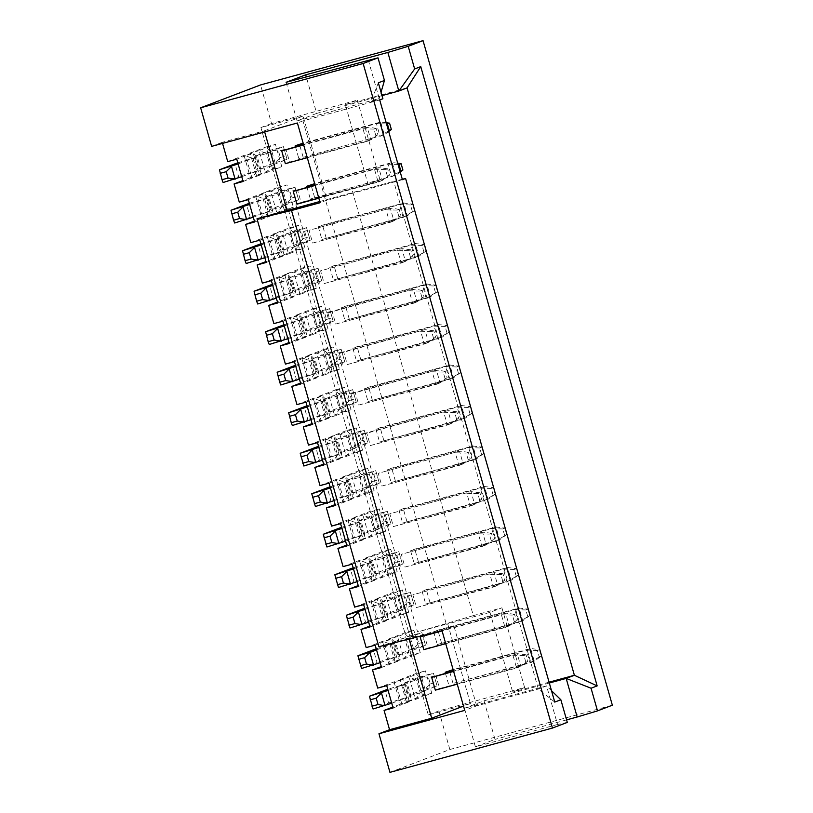 <?xml version="1.0" encoding="UTF-8"?>
<svg xmlns="http://www.w3.org/2000/svg" width="813" height="813" viewBox="0 0 813 813"><rect width="100%" height="100%" fill="white"/><g stroke="black" fill="none" stroke-linecap="round" stroke-linejoin="round"><path stroke-width="0.61" stroke-dasharray="4.07 3.05" d="M369.437 696.233L373.065 708.987L388.604 703.062L384.966 690.308M357.903 655.735L361.531 668.489L377.059 662.565L373.431 649.811M346.358 615.238L349.997 627.992L365.525 622.067L361.897 609.313M334.824 574.74L338.462 587.494L353.99 581.569L350.352 568.815M323.289 534.243L326.928 546.997L342.456 541.072L338.818 528.318M311.755 493.745L315.383 506.499L330.921 500.574L327.283 487.82M300.221 453.248L303.849 466.001L319.377 460.077L315.749 447.323M355.799 446.185L352.161 433.431L359.265 434.579L361.074 440.961L355.799 446.185L367.832 442.902L364.204 430.148L352.161 433.431L336.633 439.355L340.261 452.109L355.799 446.185M367.334 486.682L363.696 473.928L370.799 475.077L372.608 481.459L367.334 486.682L379.366 483.4L375.738 470.646L363.696 473.928L348.167 479.853L351.805 492.607L367.334 486.682M378.868 527.18L375.23 514.426L382.334 515.584L384.153 521.956L378.868 527.18L390.901 523.897L387.273 511.143L375.23 514.426L359.702 520.35L363.34 533.104L378.868 527.18M390.403 567.677L386.775 554.923L393.868 556.082L395.687 562.454L390.403 567.677L402.445 564.395L398.807 551.641L386.775 554.923L371.236 560.848L374.874 573.602L390.403 567.677M401.937 608.175L398.309 595.421L405.402 596.579L407.222 602.951L401.937 608.175L413.98 604.892L410.341 592.138L398.309 595.421L382.781 601.346L386.409 614.1L401.937 608.175M413.482 648.672L409.843 635.918L416.937 637.077L418.756 643.449L413.482 648.672L425.514 645.4L421.886 632.636L409.843 635.918L394.315 641.843L397.943 654.597L413.482 648.672M425.016 689.17L421.378 676.416L428.481 677.575L430.29 683.957L425.016 689.17L437.048 685.898L433.42 673.144L421.378 676.416L405.85 682.341L409.488 695.095L425.016 689.17M288.676 412.74L292.314 425.504L307.842 419.579L304.214 406.815M277.142 372.242L280.78 384.996L296.308 379.071L292.67 366.317M265.607 331.745L269.245 344.499L284.774 338.574L281.135 325.82M254.073 291.247L257.701 304.001L273.239 298.076L269.601 285.322M242.538 250.75L246.166 263.503L261.695 257.579L258.067 244.825M231.004 210.252L234.632 223.006L250.16 217.081L246.532 204.327M219.459 169.754L223.097 182.508L238.626 176.584L234.998 163.83M275.038 162.691L271.41 149.938L278.503 151.086L280.322 157.468L275.038 162.691L287.08 159.409L283.442 146.655L271.41 149.938L255.882 155.862L259.51 168.616L275.038 162.691M286.572 203.189L282.944 190.435L290.038 191.583L291.857 197.966L286.572 203.189L298.615 199.907L294.977 187.153L282.944 190.435L267.416 196.36L271.044 209.114L286.572 203.189M298.117 243.687L294.479 230.933L301.582 232.091L303.391 238.463L298.117 243.687L310.149 240.404L306.521 227.65L294.479 230.933L278.95 236.857L282.578 249.611L298.117 243.687M309.651 284.184L306.013 271.43L313.117 272.589L314.936 278.961L309.651 284.184L321.684 280.902L318.056 268.148L306.013 271.43L290.485 277.355L294.123 290.109L309.651 284.184M321.186 324.682L317.548 311.928L324.651 313.086L326.47 319.458L321.186 324.682L333.228 321.409L329.59 308.645L317.548 311.928L302.019 317.853L305.658 330.606L321.186 324.682M332.72 365.179L329.092 352.425L336.186 353.584L338.005 359.966L332.72 365.179L344.763 361.907L341.125 349.153L329.092 352.425L313.554 358.35L317.192 371.104L332.72 365.179M344.255 405.687L340.627 392.923L347.72 394.081L349.539 400.463L344.255 405.687L356.297 402.405L352.659 389.651L340.627 392.923L325.098 398.848L328.726 411.612L344.255 405.687M386.734 685.644L403.065 679.414L409.417 701.741L401.998 704.566L397.008 687.036L403.106 685.196L388.096 690.43M391.734 703.184L406.744 697.95L403.106 685.196M393.096 707.971L401.998 704.566L406.744 697.95L410.982 696.335L407.343 683.581L402.831 684.81L407.831 702.341L410.982 696.335A18.242 0.579 -15.9 0 0 388.604 703.062M407.343 683.581A18.242 0.579 -15.9 0 0 402.618 684.892A18.242 0.579 -15.9 0 0 387.791 689.333M380.199 662.686L389.102 659.292L385.464 646.528L395.809 643.073A18.242 0.579 -15.9 0 0 376.246 648.835M366.175 647.605L382.496 641.376L391.52 638.916L397.882 661.243L390.464 664.069L389.102 659.292L395.209 657.453L391.571 644.699L384.102 641.752L391.52 638.916L395.809 643.073L399.447 655.837A18.242 0.579 -15.9 0 0 377.059 662.565M368.655 622.189L377.567 618.784L373.929 606.031L384.275 602.575A18.242 0.579 -15.9 0 0 364.712 608.337M354.631 607.108L370.962 600.878L379.986 598.419L386.348 620.746L378.929 623.571L377.567 618.784L383.665 616.955L380.037 604.201L372.567 601.254L379.986 598.419L384.275 602.575L387.913 615.339A18.242 0.579 -15.9 0 0 365.525 622.067M357.12 581.691L366.033 578.287L362.395 565.533L372.74 562.078A18.242 0.579 -15.9 0 0 353.177 567.84M343.096 566.61L359.427 560.381L368.452 557.921L374.813 580.238L367.395 583.073L366.033 578.287L372.13 576.458L368.502 563.694L361.033 560.746L368.452 557.921L372.74 562.078L376.368 574.832A18.242 0.579 -15.9 0 0 353.99 581.569M345.586 541.184L354.488 537.789L350.86 525.035L361.206 521.58A18.242 0.579 -15.9 0 0 341.643 527.342M331.562 526.113L347.893 519.883L356.917 517.424L363.279 539.741L355.85 542.576L354.488 537.789L360.596 535.95L356.958 523.196L349.499 520.249L356.917 517.424L361.206 521.58L364.834 534.334A18.242 0.579 -15.9 0 0 342.456 541.072M334.052 500.686L342.954 497.292L339.326 484.538L349.661 481.083A18.242 0.579 -15.9 0 0 330.108 486.845M320.027 485.615L336.348 479.385L345.383 476.926L351.734 499.243L344.316 502.078L342.954 497.292L349.062 495.452L345.423 482.698L337.954 479.751L345.383 476.926L349.661 481.083L353.299 493.837A18.242 0.579 -15.9 0 0 330.921 500.574M322.517 460.188L331.419 456.794L327.781 444.04L338.127 440.585A18.242 0.579 -15.9 0 0 318.564 446.337M308.493 445.107L324.814 438.888L333.838 436.418L340.2 458.745L332.781 461.581L331.419 456.794L337.527 454.955L333.889 442.201L326.42 439.254L333.838 436.418L338.127 440.585L341.765 453.339A18.242 0.579 -15.9 0 0 319.377 460.077M365.281 432.943L359.265 434.579M361.074 440.961L367.1 439.315M362.568 450.209L353.543 452.668L337.212 458.898L346.247 456.439L350.982 449.823L347.354 437.069L351.592 435.443L347.303 431.286L348.401 436.205L351.592 435.443L355.23 448.207L353.665 453.613L346.247 456.439L339.885 434.122L356.216 427.892L362.568 450.209L353.665 453.613L352.303 448.827L367.832 442.902L364.204 430.148L348.665 436.073L352.029 448.959L355.23 448.207L350.982 449.823A18.242 0.579 164.1 0 1 339.265 452.597A18.242 0.579 164.1 0 1 340.261 452.109M376.815 473.44L370.799 475.077M372.608 481.459L378.634 479.822M374.102 490.706L365.078 493.176L348.757 499.395L357.781 496.936L362.527 490.32L358.889 477.566L363.126 475.951L358.838 471.784L359.935 476.703L363.126 475.951L366.765 488.704L365.2 494.111L357.781 496.936L351.419 474.619L367.75 468.39L374.102 490.706L365.2 494.111L363.838 489.324L379.366 483.4L375.738 470.646L360.21 476.57L363.563 489.456L366.765 488.704L362.527 490.32A18.242 0.579 164.1 0 1 350.81 493.095A18.242 0.579 164.1 0 1 351.805 492.607M388.35 513.938L382.334 515.584M384.153 521.956L390.169 520.32M385.647 531.214L376.612 533.674L360.291 539.903L369.315 537.434L374.061 530.818L370.423 518.064L374.661 516.448L370.382 512.281L371.47 517.2L374.661 516.448L378.299 529.202L376.734 534.608L369.315 537.434L362.954 515.117L379.285 508.887L385.647 531.214L376.734 534.608L375.372 529.822L390.901 523.897L387.273 511.143L371.744 517.068L375.108 529.954L378.299 529.202L374.061 530.818A18.242 0.579 164.1 0 1 362.344 533.592A18.242 0.579 164.1 0 1 363.34 533.104M399.884 554.436L393.868 556.082M395.687 562.454L401.703 560.818M397.181 571.712L388.147 574.171L371.826 580.401L380.85 577.941L385.596 571.315L381.958 558.561L386.205 556.946L381.917 552.779L383.004 557.698L386.205 556.946L389.834 569.7L388.279 575.106L380.85 577.941L374.498 555.614L390.819 549.385L397.181 571.712L388.279 575.106L386.907 570.32L402.445 564.395L398.807 551.641L383.279 557.566L386.642 570.452L389.834 569.7L385.596 571.315A18.242 0.579 164.1 0 1 373.878 574.09A18.242 0.579 164.1 0 1 374.874 573.602M411.429 594.933L405.402 596.579M407.222 602.951L413.238 601.315M408.715 612.209L399.691 614.669L383.36 620.898L392.394 618.439L397.13 611.813L393.502 599.059L397.74 597.443L393.451 593.287L394.539 598.195L397.74 597.443L401.368 610.197L399.813 615.604L392.394 618.439L386.033 596.112L402.354 589.882L408.715 612.209L399.813 615.604L398.451 610.817L413.98 604.892L410.341 592.138L394.813 598.063L398.177 610.959L401.368 610.197L397.13 611.813A18.242 0.579 164.1 0 1 385.413 614.587A18.242 0.579 164.1 0 1 386.409 614.1M422.963 635.441L416.937 637.077M418.756 643.449L424.782 641.813M420.25 652.707L411.226 655.166L394.894 661.396L403.929 658.937L408.665 652.311L405.037 639.557L409.274 637.941L404.986 633.784L406.083 638.703L409.274 637.941L412.913 650.695L411.348 656.101L403.929 658.937L397.567 636.609L413.888 630.38L420.25 652.707L411.348 656.101L409.986 651.325L425.514 645.4L421.886 632.636L406.348 638.561L409.711 651.457L412.913 650.695L408.665 652.311A18.242 0.579 164.1 0 1 396.947 655.085A18.242 0.579 164.1 0 1 397.943 654.597M434.498 675.938L428.481 677.575M430.29 683.957L436.317 682.31M431.784 693.204L422.76 695.664L406.439 701.893L415.463 699.434L420.209 692.818L416.571 680.054L420.809 678.438L416.52 674.282L417.618 679.201L420.809 678.438L424.447 691.192L422.882 696.599L415.463 699.434L409.102 677.107L425.433 670.888L431.784 693.204L422.882 696.599L421.52 691.822L437.048 685.898L433.42 673.144L417.892 679.068L421.246 691.954L424.447 691.192L420.209 692.818A18.242 0.579 164.1 0 1 408.492 695.593A18.242 0.579 164.1 0 1 409.488 695.095M470.005 413.837L468.186 407.455L470.31 406.642L461.438 405.514L465.066 418.268L460.829 419.884L457.191 407.13L461.438 405.514L380.179 427.658L375.941 429.274L379.58 442.028L465.066 418.268L472.129 413.024L460.829 419.884L379.58 442.028M472.129 413.024L470.31 406.642M456.54 418.969L454.731 412.587L456.845 411.785L458.664 418.156L447.363 425.026L451.601 423.4L370.352 445.544L366.714 432.79L362.476 434.406L447.973 410.646L451.601 423.4L458.664 418.156M481.54 454.335L479.731 447.953L481.845 447.15L472.973 446.012L476.601 458.766L472.363 460.382L468.735 447.628L472.973 446.012L391.714 468.156L387.476 469.772L391.114 482.526L476.601 458.766L483.664 453.522L472.363 460.382L391.114 482.526M483.664 453.522L481.845 447.15M468.085 459.467L466.266 453.095L468.379 452.282L470.199 458.664L458.898 465.524L463.146 463.908L381.886 486.042L378.258 473.288L459.508 451.144L463.146 463.908L470.199 458.664M493.085 494.832L491.265 488.45L493.379 487.648L484.507 486.509L488.146 499.263L483.898 500.879L480.27 488.125L484.507 486.509L403.258 508.653L399.01 510.269L402.648 523.023L488.146 499.263L495.198 494.019L483.898 500.879L402.648 523.023M495.198 494.019L493.379 487.648M479.619 499.965L477.8 493.593L479.924 492.78L481.733 499.162L470.432 506.021L474.68 504.406L393.421 526.55L389.793 513.786L471.042 491.652L474.68 504.406L481.733 499.162M504.619 535.33L502.8 528.948L504.924 528.145L496.042 527.007L499.68 539.761L495.432 541.387L491.804 528.623L496.042 527.007L414.793 549.151L410.555 550.767L414.183 563.531L499.68 539.761L506.733 534.517L495.432 541.387L414.183 563.531M506.733 534.517L504.924 528.145M491.154 540.462L489.335 534.09L491.459 533.277L493.278 539.659L481.977 546.519L486.215 544.903L404.965 567.047L401.327 554.293L482.576 532.149L486.215 544.903L493.278 539.659M516.153 575.828L514.334 569.446L516.458 568.643L507.576 567.504L511.214 580.269L506.977 581.884L503.338 569.13L507.576 567.504L426.327 589.649L422.089 591.264L425.717 604.029L511.214 580.269L518.277 575.015L506.977 581.884L425.717 604.029M518.277 575.015L516.458 568.643M502.688 580.96L500.869 574.588L502.993 573.775L504.812 580.157L493.511 587.016L497.749 585.401L416.5 607.545L412.862 594.791L494.121 572.647L497.749 585.401L504.812 580.157M527.688 616.325L525.869 609.953L527.993 609.14L519.121 608.012L522.749 620.766L518.511 622.382L514.873 609.628L519.121 608.012L437.861 630.146L433.624 631.772L437.262 644.526L522.749 620.766L529.812 615.522L518.511 622.382L437.262 644.526M529.812 615.522L527.993 609.14M514.223 621.467L512.414 615.085L514.527 614.272L516.346 620.654L505.046 627.514L509.284 625.898L428.034 648.042L424.396 635.288L422.709 635.929M539.527 649.638L541.346 656.02L539.222 656.823L537.413 650.451L539.527 649.638L530.655 648.51L534.283 661.264L530.046 662.88L526.407 650.126L530.655 648.51L453.115 669.638M525.767 661.965L523.948 655.583L526.062 654.78L527.881 661.152L516.58 668.012L520.818 666.396L439.569 688.54L435.941 675.786M310.973 419.691L319.885 416.297L316.247 403.543L326.592 400.087A18.242 0.579 -15.9 0 0 307.029 405.839M296.958 404.61L313.279 398.38L322.304 395.921L328.665 418.248L321.247 421.073L319.885 416.297L325.983 414.457L322.355 401.703L314.885 398.756L322.304 395.921L326.592 400.087L330.23 412.841A18.242 0.579 -15.9 0 0 307.842 419.579M299.438 379.193L308.351 375.799L304.712 363.045L315.058 359.59A18.242 0.579 -15.9 0 0 295.495 365.342M285.414 364.112L301.745 357.883L310.769 355.423L317.131 377.75L309.712 380.575L308.351 375.799L314.448 373.96L310.82 361.206L303.351 358.259L310.769 355.423L315.058 359.59L318.686 372.344A18.242 0.579 -15.9 0 0 296.308 379.071M287.904 338.696L296.806 335.302L293.178 322.537L303.523 319.082A18.242 0.579 -15.9 0 0 283.961 324.844M273.879 323.615L290.211 317.385L299.235 314.926L305.597 337.253L298.168 340.078L296.806 335.302L302.914 333.462L299.275 320.708L291.816 317.761L299.235 314.926L303.523 319.082L307.151 331.846A18.242 0.579 -15.9 0 0 284.774 338.574M276.369 298.198L285.272 294.794L281.644 282.04L291.989 278.585A18.242 0.579 -15.9 0 0 272.426 284.347M262.345 283.117L278.666 276.887L287.7 274.428L294.052 296.755L286.633 299.58L285.272 294.794L291.379 292.965L287.741 280.211L280.282 277.263L287.7 274.428L291.989 278.585L295.617 291.339A18.242 0.579 -15.9 0 0 273.239 298.076M264.835 257.701L273.737 254.296L270.099 241.542L280.444 238.087A18.242 0.579 -15.9 0 0 260.892 243.849M250.811 242.62L267.131 236.39L276.166 233.931L282.518 256.247L275.099 259.083L273.737 254.296L279.845 252.467L276.207 239.703L268.737 236.756L276.166 233.931L280.444 238.087L284.083 250.841A18.242 0.579 -15.9 0 0 261.695 257.579M253.3 217.193L262.203 213.799L258.564 201.045L268.91 197.589A18.242 0.579 -15.9 0 0 249.347 203.352M239.276 202.122L255.597 195.892L264.621 193.433L270.983 215.75L263.564 218.585L262.203 213.799L268.3 211.959L264.672 199.205L257.203 196.258L264.621 193.433L268.91 197.589L272.548 210.343A18.242 0.579 -15.9 0 0 250.16 217.081M241.756 176.695L250.668 173.301L247.03 160.547L257.375 157.092A18.242 0.579 -15.9 0 0 237.813 162.854M227.731 161.624L244.063 155.395L253.087 152.935L259.449 175.252L252.03 178.088L250.668 173.301L256.766 171.462L253.138 158.708L245.668 155.761L253.087 152.935L257.375 157.092L261.003 169.846A18.242 0.579 -15.9 0 0 238.626 176.584M445.006 378.472L443.187 372.09L445.311 371.287L447.13 377.659L435.829 384.529L440.067 382.903L358.818 405.047L355.179 392.293L350.942 393.909L436.439 370.149L440.067 382.903L447.13 377.659M458.471 373.33L456.652 366.958L458.776 366.145L449.894 365.017L453.532 377.771L449.294 379.386L445.656 366.633L449.894 365.017L368.645 387.161L364.407 388.777L368.035 401.531L453.532 377.771L460.595 372.527L449.294 379.386L368.035 401.531M460.595 372.527L458.776 366.145M433.471 337.974L431.652 331.592L433.776 330.789L435.595 337.161L424.295 344.021L428.532 342.405L347.283 364.549L343.645 351.795L339.407 353.411L424.894 329.651L428.532 342.405L435.595 337.161M446.937 332.832L445.118 326.46L447.241 325.647L438.359 324.519L441.998 337.273L437.75 338.889L434.122 326.135L438.359 324.519L357.11 346.663L352.872 348.279L356.501 361.033L441.998 337.273L449.05 332.029L437.75 338.889L356.501 361.033M449.05 332.029L447.241 325.647M421.937 297.477L420.118 291.095L422.242 290.282L424.051 296.664L412.75 303.523L416.998 301.908L335.739 324.052L332.111 311.298L327.873 312.914L413.36 289.154L416.998 301.908L424.051 296.664M435.402 292.334L433.583 285.963L435.697 285.15L426.825 284.022L430.463 296.775L426.215 298.391L422.587 285.637L426.825 284.022L345.576 306.155L341.328 307.781L344.966 320.535L430.463 296.775L437.516 291.532L426.215 298.391L344.966 320.535M437.516 291.532L435.697 285.15M410.402 256.969L408.583 250.597L410.697 249.784L412.516 256.166L401.216 263.026L405.463 261.41L324.204 283.554L320.576 270.8L401.825 248.656L405.463 261.41L412.516 256.166M423.858 251.837L422.049 245.455L424.162 244.652L415.291 243.514L418.919 256.278L414.681 257.894L411.053 245.14L415.291 243.514L334.031 265.658L329.793 267.274L333.432 280.038L418.919 256.278L425.982 251.024L414.681 257.894L333.432 280.038M425.982 251.024L424.162 244.652M398.858 216.471L397.049 210.1L399.163 209.287L400.982 215.669L389.681 222.528L393.919 220.912L312.67 243.057L309.031 230.303L390.291 208.158L393.919 220.912L400.982 215.669M412.323 211.339L410.504 204.957L412.628 204.154L403.756 203.016L407.384 215.77L403.146 217.396L399.508 204.632L403.756 203.016L322.497 225.16L318.259 226.776L321.897 239.53L407.384 215.77L414.447 210.526L403.146 217.396L321.897 239.53M414.447 210.526L412.628 204.154M387.323 175.974L385.504 169.602L387.628 168.789L389.447 175.171L378.147 182.031L382.384 180.415L301.135 202.559L297.497 189.795M375.789 135.476L373.97 129.094L376.094 128.291L377.913 134.663L366.612 141.533L370.85 139.917L289.601 162.051L285.963 149.297M284.52 149.45L278.503 151.086M280.322 157.468L286.339 155.832M337.212 458.898L330.861 436.581L347.181 430.351L342.009 412.171L325.678 418.4L319.326 396.083L335.647 389.854L330.464 371.673L314.143 377.903L307.781 355.586L324.113 349.356L318.93 331.176L302.609 337.405L296.247 315.078L312.578 308.859L307.395 290.678L291.074 296.908L284.713 274.581L301.034 268.351L295.861 250.18L279.53 256.41L273.178 234.083L289.499 227.853L284.326 209.683L267.995 215.912L261.644 193.585L277.965 187.356L272.782 169.185L256.461 175.405L265.485 172.945L270.231 166.33L266.593 153.576L270.841 151.96L266.552 147.793L267.64 152.712L270.841 151.96L274.469 164.714L272.914 170.12L265.485 172.945L259.134 150.629L275.455 144.399L281.816 166.716L272.914 170.12L271.552 165.334L287.08 159.409L283.442 146.655L267.914 152.58L271.278 165.466L274.469 164.714L270.231 166.33A18.242 0.579 164.1 0 1 258.514 169.104A18.242 0.579 164.1 0 1 259.51 168.616M296.064 189.947L290.038 191.583M291.857 197.966L297.873 196.329M267.995 215.912L277.03 213.443L281.765 206.827L278.137 194.073L282.375 192.457L278.087 188.291L279.174 193.209L282.375 192.457L286.003 205.211L284.448 210.618L277.03 213.443L270.668 191.126L286.989 184.897L293.351 207.224L284.448 210.618L283.087 205.831L298.615 199.907L294.977 187.153L279.448 193.077L282.812 205.963L286.003 205.211L281.765 206.827A18.242 0.579 164.1 0 1 270.048 209.602A18.242 0.579 164.1 0 1 271.044 209.114M307.599 230.445L301.582 232.091M303.391 238.463L309.418 236.827M279.53 256.41L288.564 253.951L293.3 247.325L289.672 234.571L293.91 232.955L289.621 228.788L290.719 233.707L293.91 232.955L297.548 245.709L295.983 251.115L288.564 253.951L282.202 231.624L298.534 225.394L304.885 247.721L295.983 251.115L294.621 246.329L310.149 240.404L306.521 227.65L290.983 233.575L294.347 246.461L297.548 245.709L293.3 247.325A18.242 0.579 164.1 0 1 281.583 250.099A18.242 0.579 164.1 0 1 282.578 249.611M319.133 270.942L313.117 272.589M314.936 278.961L320.952 277.324M291.074 296.908L300.099 294.448L304.845 287.822L301.206 275.068L305.444 273.453L301.166 269.296L302.253 274.205L305.444 273.453L309.082 286.206L307.517 291.613L300.099 294.448L293.737 272.121L310.068 265.892L316.42 288.219L307.517 291.613L306.155 286.826L321.684 280.902L318.056 268.148L302.527 274.072L305.881 286.969L309.082 286.206L304.845 287.822A18.242 0.579 164.1 0 1 293.127 290.597A18.242 0.579 164.1 0 1 294.123 290.109M330.667 311.44L324.651 313.086M326.47 319.458L332.487 317.822M302.609 337.405L311.633 334.946L316.379 328.32L312.741 315.566L316.979 313.95L312.7 309.794L313.788 314.702L316.979 313.95L320.617 326.704L319.052 332.111L311.633 334.946L305.281 312.619L321.602 306.389L327.964 328.716L319.052 332.111L317.69 327.334L333.228 321.409L329.59 308.645L314.062 314.57L317.426 327.466L320.617 326.704L316.379 328.32A18.242 0.579 164.1 0 1 304.662 331.094A18.242 0.579 164.1 0 1 305.658 330.606M342.202 351.948L336.186 353.584M338.005 359.966L344.021 358.32M314.143 377.903L323.168 375.443L327.913 368.828L324.275 356.064L328.523 354.448L324.235 350.291L325.322 355.21L328.523 354.448L332.151 367.202L330.596 372.608L323.168 375.443L316.816 353.116L333.137 346.897L339.499 369.214L330.596 372.608L329.235 367.832L344.763 361.907L341.125 349.153L325.596 355.078L328.96 367.964L332.151 367.202L327.913 368.828A18.242 0.579 164.1 0 1 316.196 371.592A18.242 0.579 164.1 0 1 317.192 371.104M353.746 392.445L347.72 394.081M349.539 400.463L355.555 398.817M325.678 418.4L334.712 415.941L339.448 409.325L335.82 396.561L340.058 394.945L335.769 390.789L336.856 395.707L340.058 394.945L343.686 407.699L342.131 413.106L334.712 415.941L328.35 393.624L344.671 387.395L351.033 409.711L342.131 413.106L340.769 408.329L356.297 402.405L352.659 389.651L337.131 395.575L340.495 408.461L343.686 407.699L339.448 409.325A18.242 0.579 164.1 0 1 327.73 412.1A18.242 0.579 164.1 0 1 328.726 411.612M406.439 701.893L400.077 679.577L409.102 677.107L416.571 680.054A18.242 0.579 164.1 0 1 404.854 682.829A18.242 0.579 164.1 0 1 405.85 682.341M394.894 661.396L388.543 639.069L397.567 636.609L405.037 639.557A18.242 0.579 164.1 0 1 393.319 642.331A18.242 0.579 164.1 0 1 394.315 641.843M383.36 620.898L376.998 598.571L386.033 596.112L393.502 599.059A18.242 0.579 164.1 0 1 381.785 601.833A18.242 0.579 164.1 0 1 382.781 601.346M371.826 580.401L365.464 558.074L374.498 555.614L381.958 558.561A18.242 0.579 164.1 0 1 370.24 561.336A18.242 0.579 164.1 0 1 371.236 560.848M360.291 539.903L353.929 517.576L362.954 515.117L370.423 518.064A18.242 0.579 164.1 0 1 358.706 520.838A18.242 0.579 164.1 0 1 359.702 520.35M348.757 499.395L342.395 477.079L351.419 474.619L358.889 477.566A18.242 0.579 164.1 0 1 347.171 480.341A18.242 0.579 164.1 0 1 348.167 479.853M330.861 436.581L339.885 434.122L347.354 437.069A18.242 0.579 164.1 0 1 335.637 439.843A18.242 0.579 164.1 0 1 336.633 439.355M402.831 684.81L397.008 687.036M382.496 641.376L388.858 663.703L397.882 661.243L399.447 655.837L395.209 657.453L390.464 664.069L381.561 667.473M376.561 649.933L385.464 646.528L384.102 641.752L375.2 645.146M370.962 600.878L377.323 623.205L386.348 620.746L387.913 615.339L383.665 616.955L378.929 623.571L370.027 626.965M365.027 609.435L373.929 606.031L372.567 601.254L363.665 604.648M359.427 560.381L365.779 582.708L374.813 580.238L376.368 574.832L372.13 576.458L367.395 583.073L358.482 586.468M353.492 568.927L362.395 565.533L361.033 560.746L352.131 564.151M347.893 519.883L354.244 542.2L363.279 539.741L364.834 534.334L360.596 535.95L355.85 542.576L346.948 545.97M341.958 528.43L350.86 525.035L349.499 520.249L340.586 523.653M336.348 479.385L342.71 501.702L351.734 499.243L353.299 493.837L349.062 495.452L344.316 502.078L335.413 505.473M330.413 487.932L339.326 484.538L337.954 479.751L329.052 483.146M324.814 438.888L331.176 461.205L340.2 458.745L341.765 453.339L337.527 454.955L332.781 461.581L323.879 464.975M318.879 447.435L327.781 444.04L326.42 439.254L317.517 442.648M468.186 407.455L457.191 407.13L375.941 429.274M456.845 411.785L447.973 410.646L366.714 432.79M454.731 412.587L443.735 412.262L447.363 425.026L370.352 445.544M479.731 447.953L468.735 447.628L387.476 469.772M468.379 452.282L459.508 451.144L378.258 473.288M466.266 453.095L455.27 452.77L458.898 465.524L381.886 486.042M491.265 488.45L480.27 488.125L399.01 510.269M479.924 492.78L471.042 491.652L389.793 513.786M477.8 493.593L466.804 493.267L470.432 506.021L393.421 526.55M502.8 528.948L491.804 528.623L410.555 550.767M491.459 533.277L482.576 532.149L401.327 554.293M489.335 534.09L478.339 533.765L481.977 546.519L404.965 567.047M514.334 569.446L503.338 569.13L422.089 591.264M502.993 573.775L494.121 572.647L412.862 594.791M500.869 574.588L489.873 574.263L493.511 587.016L416.5 607.545M525.869 609.953L514.873 609.628L433.624 631.772M516.346 620.654L509.284 625.898L505.656 613.144L424.396 635.288M514.527 614.272L505.656 613.144L501.408 614.76L505.046 627.514L445.727 643.683M512.414 615.085L501.408 614.76L442.089 630.929M539.222 656.823L530.046 662.88L453.034 683.408L534.283 661.264L541.346 656.02M537.413 650.451L526.407 650.126L453.237 670.064M527.881 661.152L520.818 666.396L517.19 653.642L453.502 670.999M526.062 654.78L517.19 653.642L512.952 655.258L516.58 668.012L457.262 684.18M523.948 655.583L512.952 655.258L453.624 671.426M319.326 396.083L328.35 393.624L335.82 396.561A18.242 0.579 164.1 0 1 324.102 399.335A18.242 0.579 164.1 0 1 325.098 398.848M307.781 355.586L316.816 353.116L324.275 356.064A18.242 0.579 164.1 0 1 312.558 358.838A18.242 0.579 164.1 0 1 313.554 358.35M296.247 315.078L305.281 312.619L312.741 315.566A18.242 0.579 164.1 0 1 301.023 318.34A18.242 0.579 164.1 0 1 302.019 317.853M284.713 274.581L293.737 272.121L301.206 275.068A18.242 0.579 164.1 0 1 289.489 277.843A18.242 0.579 164.1 0 1 290.485 277.355M273.178 234.083L282.202 231.624L289.672 234.571A18.242 0.579 164.1 0 1 277.955 237.345A18.242 0.579 164.1 0 1 278.95 236.857M261.644 193.585L270.668 191.126L278.137 194.073A18.242 0.579 164.1 0 1 266.42 196.848A18.242 0.579 164.1 0 1 267.416 196.36M256.461 175.405L250.099 153.088L259.134 150.629L266.593 153.576A18.242 0.579 164.1 0 1 254.876 156.35A18.242 0.579 164.1 0 1 255.882 155.862M313.279 398.38L319.641 420.707L328.665 418.248L330.23 412.841L325.983 414.457L321.247 421.073L312.344 424.477M307.344 406.937L316.247 403.543L314.885 398.756L305.983 402.15M301.745 357.883L308.097 380.21L317.131 377.75L318.686 372.344L314.448 373.96L309.712 380.575L300.8 383.98M295.81 366.439L304.712 363.045L303.351 358.259L294.448 361.653M290.211 317.385L296.562 339.712L305.597 337.253L307.151 331.846L302.914 333.462L298.168 340.078L289.265 343.482M284.276 325.942L293.178 322.537L291.816 317.761L282.904 321.155M278.666 276.887L285.028 299.214L294.052 296.755L295.617 291.339L291.379 292.965L286.633 299.58L277.731 302.975M272.731 285.444L281.644 282.04L280.282 277.263L271.369 280.658M267.131 236.39L273.493 258.707L282.518 256.247L284.083 250.841L279.845 252.467L275.099 259.083L266.197 262.477M261.197 244.937L270.099 241.542L268.737 236.756L259.835 240.16M255.597 195.892L261.959 218.209L270.983 215.75L272.548 210.343L268.3 211.959L263.564 218.585L254.662 221.979M249.662 204.439L258.564 201.045L257.203 196.258L248.3 199.663M244.063 155.395L250.414 177.712L259.449 175.252L261.003 169.846L256.766 171.462L252.03 178.088L243.117 181.482M238.128 163.941L247.03 160.547L245.668 155.761L236.766 159.155M445.311 371.287L436.439 370.149L355.179 392.293M443.187 372.09L432.191 371.765L435.829 384.529L358.818 405.047M456.652 366.958L445.656 366.633L364.407 388.777M433.776 330.789L424.894 329.651L343.645 351.795M431.652 331.592L420.656 331.267L424.295 344.021L347.283 364.549M445.118 326.46L434.122 326.135L352.872 348.279M422.242 290.282L413.36 289.154L332.111 311.298M420.118 291.095L409.122 290.769L412.75 303.523L335.739 324.052M433.583 285.963L422.587 285.637L341.328 307.781M410.697 249.784L401.825 248.656L320.576 270.8M408.583 250.597L397.587 250.272L401.216 263.026L324.204 283.554M422.049 245.455L411.053 245.14L329.793 267.274M399.163 209.287L390.291 208.158L309.031 230.303M397.049 210.1L386.053 209.774L389.681 222.528L312.67 243.057M410.504 204.957L399.508 204.632L318.259 226.776M389.447 175.171L382.384 180.415L378.756 167.661L315.068 185.008M387.628 168.789L378.756 167.661L374.508 169.277L378.147 182.031L318.828 198.199M385.504 169.602L374.508 169.277L315.19 185.435M400.037 171.33L391.612 176.888L387.974 164.135L392.212 162.519L395.85 175.273L310.353 199.033L395.85 175.273L400.23 172.021M398.075 164.439L387.974 164.135L314.804 184.073M397.73 163.22L392.212 162.519L314.682 183.647M377.913 134.663L370.85 139.917L367.212 127.153L303.534 144.511M376.094 128.291L367.212 127.153L362.974 128.779L366.612 141.533L307.294 157.702M373.97 129.094L362.974 128.779L303.656 144.938M388.502 130.832L380.078 136.391L376.439 123.637L380.677 122.021L384.315 134.775L298.818 158.535L384.315 134.775L388.695 131.523M386.541 123.932L376.439 123.637L303.269 143.576M386.195 122.722L380.677 122.021L303.147 143.149M383.817 440.412L380.179 427.658M362.476 434.406L366.114 447.17M395.352 480.91L391.714 468.156M374.01 474.914L377.649 487.668M406.886 521.407L403.258 508.653M385.555 515.412L389.183 528.165M418.421 561.905L414.793 549.151M397.09 555.909L400.718 568.663M429.965 602.403L426.327 589.649M408.624 596.407L412.262 609.161M441.5 642.91L437.861 630.146M423.797 649.658L428.034 648.042M445.422 673.205L448.796 685.024M453.034 683.408L449.396 670.654M435.331 690.156L439.569 688.54M350.942 393.909L354.58 406.663M372.283 399.915L368.645 387.161M339.407 353.411L343.035 366.165M360.738 359.417L357.11 346.663M327.873 312.914L331.501 325.667M349.204 318.92L345.576 306.155M316.328 272.416L319.966 285.17M337.669 278.412L334.031 265.658M304.794 231.918L308.432 244.672M326.135 237.914L322.497 225.16M296.897 204.175L301.135 202.559M306.989 187.214L310.353 199.033M314.601 197.417L310.962 184.663M285.353 163.677L289.601 162.051M295.454 146.716L298.818 158.535M303.056 156.919L299.428 144.165M331.176 461.205L323.625 464.091M342.71 501.702L335.159 504.588M354.244 542.2L346.694 545.086M365.779 582.708L358.228 585.584M377.323 623.205L369.773 626.081M388.858 663.703L381.307 666.579M377.71 688.103L394.031 681.873L403.065 679.414M394.031 681.873L400.392 704.2L409.417 701.741M400.392 704.2L392.842 707.076M400.077 679.577L416.398 673.347L425.433 670.888M388.543 639.069L404.864 632.849L413.888 630.38M376.998 598.571L393.329 592.342L402.354 589.882M365.464 558.074L381.795 551.844L390.819 549.385M353.929 517.576L370.261 511.347L379.285 508.887M342.395 477.079L358.716 470.849L367.75 468.39M347.181 430.351L356.216 427.892M378.888 646.721L453.949 626.122L442.018 630.664M554.751 702.086L538.348 689.028L393.736 181.36L402.303 179.277M567.301 722.401L557.555 724.485L546.56 685.898L538.348 689.028L476.652 705.847L464.731 710.389M476.652 705.847L453.949 626.122M409.254 639.455L408.98 638.52M222.549 143.403L222.244 142.326L264.367 130.842L264.672 131.919M264.367 130.842L303.066 116.086L325.769 195.811L295.678 204.012L417.587 631.955L473.329 615.614L351.419 187.661L380.006 179.866L368.086 184.419L345.373 104.694L407.069 87.885M422.76 695.664L428.258 714.962L470.392 703.479L447.678 623.754L417.587 631.955M411.226 655.166L416.398 673.347M399.691 614.669L404.864 632.849M388.147 574.171L393.329 592.342M376.612 533.674L381.795 551.844M365.078 493.176L370.261 511.347M353.543 452.668L358.716 470.849M342.009 412.171L351.033 409.711M335.647 389.854L344.671 387.395M330.464 371.673L339.499 369.214M324.113 349.356L333.137 346.897M318.93 331.176L327.964 328.716M312.578 308.859L321.602 306.389M307.395 290.678L316.42 288.219M301.034 268.351L310.068 265.892M295.861 250.18L304.885 247.721M289.499 227.853L298.534 225.394M284.326 209.683L293.351 207.224M277.965 187.356L286.989 184.897M272.782 169.185L281.816 166.716M303.066 116.086L260.932 127.57L266.43 146.858L275.455 144.399M557.555 724.485L475.402 746.873L464.406 708.286L546.56 685.898L551.509 690.694M288.402 210.059L410.311 638.012M319.773 201.512L393.736 181.36M470.392 703.479L463.501 706.101M325.769 195.811L324.448 196.309L446.347 624.262L447.678 623.754M402.415 179.683L325.678 200.598L320.119 202.722M250.099 153.088L266.43 146.858M250.414 177.712L242.874 180.598M261.959 218.209L254.408 221.095M273.493 258.707L265.942 261.593M285.028 299.214L277.477 302.09M296.562 339.712L289.011 342.588M308.097 380.21L300.546 383.086M319.641 420.707L312.09 423.583M379.712 99.958L302.975 120.873L325.678 200.598M382.893 98.749L371.023 101.635L378.35 82.804M371.023 101.635L379.234 98.505L381.043 92.265M302.975 120.873L297.406 122.997M295.678 204.012L351.419 187.661M473.329 615.614L501.916 607.819L489.985 612.372L446.347 624.262M428.258 714.962L438.857 710.918L524.619 687.544L512.698 692.087L489.985 612.372M524.619 687.544L501.916 607.819M389.955 772.35L449.853 749.505L438.857 710.918M222.244 142.326L211.634 146.37M345.373 104.694L357.303 100.151L271.532 123.525L260.546 84.938M271.532 123.525L260.932 127.57M475.402 746.873L495.005 739.383L484.02 700.806L464.406 708.286M549.324 683.001L484.02 700.806M566.58 719.881L495.005 739.383M549.08 682.178L512.698 692.087M324.448 196.309L368.086 184.419M381.998 95.609L316.694 113.413L306.267 76.808M286.095 82.306L297.08 120.893L316.694 113.413M297.08 120.893L379.234 98.505L368.248 59.918M357.303 100.151L380.006 179.866M449.853 749.505L612.352 705.217M348.401 436.205L352.029 448.959M359.935 476.703L363.563 489.456M371.47 517.2L375.108 529.954M383.004 557.698L386.642 570.452M394.539 598.195L398.177 610.959M406.083 638.703L409.711 651.457M417.618 679.201L421.246 691.954M267.64 152.712L271.278 165.466M279.174 193.209L282.812 205.963M290.719 233.707L294.347 246.461M302.253 274.205L305.881 286.969M313.788 314.702L317.426 327.466M325.322 355.21L328.96 367.964M336.856 395.707L340.495 408.461M404.854 682.829L408.492 695.593M393.319 642.331L396.947 655.085M381.785 601.833L385.413 614.587M370.24 561.336L373.878 574.09M358.706 520.838L362.344 533.592M347.171 480.341L350.81 493.095M335.637 439.843L339.265 452.597M324.102 399.335L327.73 412.1M312.558 358.838L316.196 371.592M301.023 318.34L304.662 331.094M289.489 277.843L293.127 290.597M277.955 237.345L281.583 250.099M266.42 196.848L270.048 209.602M254.876 156.35L258.514 169.104"/><path stroke-width="1.22" d="M387.791 689.333A18.242 0.579 -15.9 0 0 384.966 690.308L369.437 696.233L373.065 708.987L391.734 703.184L386.734 685.644L377.71 688.103L372.527 669.932L381.561 667.473L380.199 662.686L361.531 668.489L357.903 655.735L369.935 652.453L364.651 657.676L366.47 664.058L373.574 665.217L369.935 652.453L376.561 649.933L380.199 662.686M364.712 608.337A18.242 0.579 -15.9 0 0 361.897 609.313L346.358 615.238L349.997 627.992L368.655 622.189L370.027 626.965L360.992 629.425L369.773 626.081M353.177 567.84A18.242 0.579 -15.9 0 0 350.352 568.815L334.824 574.74L338.462 587.494L357.12 581.691L358.482 586.468L349.458 588.927L358.228 585.584M341.643 527.342A18.242 0.579 -15.9 0 0 338.818 528.318L323.289 534.243L326.928 546.997L345.586 541.184L346.948 545.97L337.923 548.429L346.694 545.086M330.108 486.845A18.242 0.579 -15.9 0 0 327.283 487.82L311.755 493.745L315.383 506.499L334.052 500.686L335.413 505.473L326.389 507.932L335.159 504.588M318.564 446.337A18.242 0.579 -15.9 0 0 315.749 447.323L300.221 453.248L303.849 466.001L322.517 460.188L323.879 464.975L314.844 467.434L323.625 464.091M307.029 405.839A18.242 0.579 -15.9 0 0 304.214 406.815L288.676 412.74L291.237 422.699L292.314 425.504L310.973 419.691L312.344 424.477L303.31 426.937L308.493 445.107L317.517 442.648L322.517 460.188M295.495 365.342A18.242 0.579 -15.9 0 0 292.67 366.317L277.142 372.242L279.702 382.201L280.78 384.996L299.438 379.193L300.8 383.98L291.776 386.439L296.958 404.61L305.983 402.15L310.973 419.691M283.961 324.844A18.242 0.579 -15.9 0 0 281.135 325.82L265.607 331.745L268.158 341.704L269.245 344.499L287.904 338.696L289.265 343.482L280.241 345.942L285.414 364.112L294.448 361.653L299.438 379.193M272.426 284.347A18.242 0.579 -15.9 0 0 269.601 285.322L254.073 291.247L256.623 301.206L257.701 304.001L276.369 298.198L277.731 302.975L268.707 305.434L273.879 323.615L282.904 321.155L287.904 338.696M260.892 243.849A18.242 0.579 -15.9 0 0 258.067 244.825L242.538 250.75L245.089 260.709L246.166 263.503L264.835 257.701L266.197 262.477L257.162 264.936L262.345 283.117L271.369 280.658L276.369 298.198M249.347 203.352A18.242 0.579 -15.9 0 0 246.532 204.327L231.004 210.252L233.555 220.211L234.632 223.006L253.3 217.193L254.662 221.979L245.628 224.439L250.811 242.62L259.835 240.16L264.835 257.701M237.813 162.854A18.242 0.579 -15.9 0 0 234.998 163.83L219.459 169.754L222.02 179.714L223.097 182.508L241.756 176.695L243.117 181.482L234.093 183.941L239.276 202.122L248.3 199.663L253.3 217.193M378.004 704.556L385.108 705.714L381.47 692.961L376.195 698.174L378.004 704.556L371.988 706.192M370.169 699.82L376.195 698.174M369.437 696.233L388.096 690.43M366.47 664.058L360.454 665.695M358.635 659.323L364.651 657.676M376.246 648.835A18.242 0.579 -15.9 0 0 373.431 649.811L357.903 655.735M354.935 623.561L362.029 624.709L358.401 611.955L353.116 617.179L354.935 623.561L348.919 625.197M347.1 618.825L353.116 617.179M346.358 615.238L365.027 609.435L368.655 622.189M343.401 583.063L350.494 584.212L346.866 571.458L341.582 576.681L343.401 583.063L337.385 584.699M335.566 578.317L341.582 576.681M334.824 574.74L353.492 568.927L357.12 581.691M331.867 542.556L338.96 543.714L335.332 530.96L330.048 536.184L331.867 542.556L325.84 544.202M324.031 537.82L330.048 536.184M323.289 534.243L341.958 528.43L345.586 541.184M320.322 502.058L327.426 503.217L323.787 490.463L318.513 495.686L320.322 502.058L314.306 503.704M312.487 497.322L318.513 495.686M311.755 493.745L330.413 487.932L334.052 500.686M308.788 461.56L315.891 462.719L312.253 449.965L306.968 455.189L308.788 461.56L302.771 463.207M300.952 456.825L306.968 455.189M300.221 453.248L318.879 447.435M297.253 421.063L304.357 422.221L300.719 409.467L295.434 414.691L297.253 421.063L291.237 422.699M289.418 416.327L295.434 414.691M288.676 412.74L307.344 406.937M285.719 380.565L292.812 381.724L289.184 368.97L283.9 374.183L285.719 380.565L279.702 382.201M277.883 375.83L283.9 374.183M277.142 372.242L295.81 366.439M274.184 340.068L281.278 341.226L277.65 328.462L272.365 333.686L274.184 340.068L268.158 341.704M266.349 335.332L272.365 333.686M265.607 331.745L284.276 325.942M262.64 299.57L269.743 300.719L266.105 287.965L260.831 293.188L262.64 299.57L256.623 301.206M254.804 294.834L260.831 293.188M254.073 291.247L272.731 285.444M251.105 259.073L258.209 260.221L254.571 247.467L249.296 252.691L251.105 259.073L245.089 260.709M243.27 254.327L249.296 252.691M242.538 250.75L261.197 244.937M239.571 218.565L246.674 219.723L243.036 206.969L237.752 212.193L239.571 218.565L233.555 220.211M231.735 213.829L237.752 212.193M231.004 210.252L249.662 204.439M228.036 178.067L235.13 179.226L231.502 166.472L226.217 171.695L228.036 178.067L222.02 179.714M220.201 173.332L226.217 171.695M219.459 169.754L238.128 163.941L241.756 176.695M401.094 163.657L402.913 170.029L400.789 170.842L398.97 164.46L401.094 163.657L397.73 163.22M389.559 123.149L391.368 129.531L389.254 130.344L387.435 123.962L389.559 123.149L386.195 122.722M400.789 170.842L400.037 171.33M398.97 164.46L398.075 164.439M402.913 170.029L400.23 172.021M389.254 130.344L388.502 130.832M387.435 123.962L386.541 123.932M391.368 129.531L388.695 131.523M392.842 707.076L384.071 710.43L393.096 707.971L391.734 703.184M360.992 629.425L366.175 647.605L375.2 645.146L376.561 649.933M349.458 588.927L354.631 607.108L363.665 604.648L365.027 609.435M337.923 548.429L343.096 566.61L352.131 564.151L353.492 568.927M326.389 507.932L331.562 526.113L340.586 523.653L341.958 528.43M314.844 467.434L320.027 485.615L329.052 483.146L330.413 487.932M422.709 635.929L420.158 636.904L423.797 649.658L445.727 643.683M420.158 636.904L442.089 630.929M453.237 670.064L445.158 672.27L445.422 673.205M445.158 672.27L453.115 669.638M453.502 670.999L431.693 677.402L435.331 690.156L457.262 684.18M431.693 677.402L453.624 671.426M222.549 143.403L227.731 161.624L236.766 159.155L238.128 163.941M315.068 185.008L293.259 191.421L296.897 204.175L318.828 198.199M293.259 191.421L315.19 185.435M314.804 184.073L306.725 186.279L306.989 187.214M306.725 186.279L314.682 183.647M303.534 144.511L281.725 150.913L285.353 163.677L307.294 157.702M281.725 150.913L303.656 144.938M303.269 143.576L295.19 145.781L295.454 146.716M295.19 145.781L303.147 143.149M381.307 666.579L372.527 669.932M413.431 638.459L291.521 210.516L256.989 218.768L378.888 646.721L442.018 630.664L464.731 710.389L378.96 733.763L389.955 772.35L552.454 728.062L567.301 722.401L560.848 699.759L554.751 702.086L405.596 178.474L402.303 179.277M378.96 733.763L389.559 729.718L384.071 710.43M389.559 729.718L431.693 718.235L409.254 639.455M256.989 218.768L319.773 201.512M264.672 131.919L287.08 210.567M551.509 690.694L560.848 699.759M463.501 706.101L431.693 718.235M291.521 210.516L320.119 202.722L297.406 122.997L211.634 146.37L200.648 107.783L363.147 63.495L552.454 728.062M381.043 92.265L384.447 80.477L378.35 82.804L382.893 98.749L379.712 99.958L402.415 179.683L405.596 178.474M242.874 180.598L234.093 183.941M254.408 221.095L245.628 224.439M265.942 261.593L257.162 264.936M277.477 302.09L268.707 305.434M289.011 342.588L280.241 345.942M300.546 383.086L291.776 386.439M312.09 423.583L303.31 426.937M306.267 76.808L305.708 74.826L387.862 52.439L398.848 91.015L407.069 87.885L574.385 675.278L566.173 678.418L591.061 688.235L597.514 710.877L612.352 705.217L423.045 40.65L260.546 84.938L200.648 107.783M384.447 80.477L377.994 57.835L363.147 63.495M549.324 683.001L566.173 678.418L577.169 716.995L566.58 719.881M407.069 87.885L420.748 66.625L597.159 685.908L574.385 675.278L549.08 682.178M387.862 52.439L408.207 46.311L414.65 68.953L398.848 91.015L381.998 95.609M377.994 57.835L286.095 82.306L305.708 74.826M597.514 710.877L577.169 716.995M597.159 685.908L591.061 688.235M414.65 68.953L420.748 66.625M423.045 40.65L408.207 46.311"/></g></svg>
